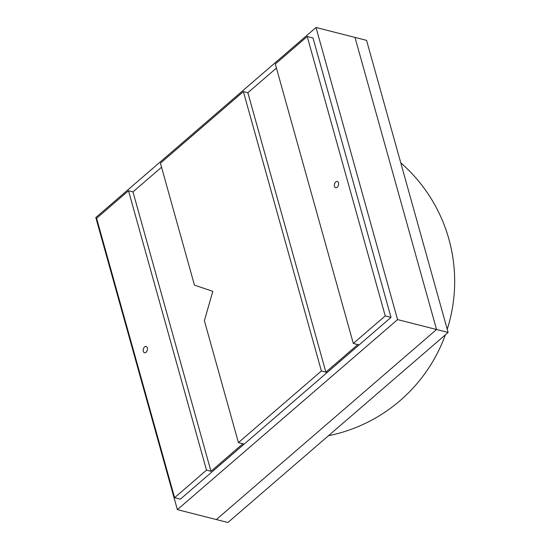 <?xml version="1.0" encoding="UTF-8"?>
<svg xmlns="http://www.w3.org/2000/svg" width="550" height="550" viewBox="0 0 550 550"><rect width="100%" height="100%" fill="white"/><g stroke="black" fill="none" stroke-linecap="round" stroke-linejoin="round"><path stroke-width="0.82" d="M95.81 217.546L316.016 27.5L397.574 319.598L177.368 509.644L95.81 217.546M316.016 27.5L354.991 37.414L436.542 329.512L216.336 519.558L227.913 522.5L448.119 332.454L436.542 329.512L216.336 519.558L177.368 509.644M397.574 319.598L436.542 329.512L354.991 37.414L366.568 40.356L448.119 332.454M174.597 497.688L206.511 470.147L128.501 190.747L96.587 218.295L174.597 497.688L180.379 499.166L327.188 372.467L321.399 370.996L243.389 91.596L247.864 92.737L325.875 372.13L357.789 344.589L359.102 344.926L391.016 317.377L313.005 37.984L307.216 36.506L275.303 64.054L353.313 343.447L385.227 315.906L307.216 36.506M391.016 317.377L385.227 315.906M334.476 186.347A3.238 2.056 -75.7 0 0 335.686 187.749A3.238 2.056 -75.7 0 0 337.982 186.347A3.238 2.056 -75.7 0 0 338.498 182.875A3.238 2.056 -75.7 0 0 337.288 181.466A3.238 2.056 -75.7 0 0 334.991 182.875A3.238 2.056 -75.7 0 0 334.476 186.347M325.875 372.13L327.188 372.467L359.102 344.926L353.313 343.447M161.535 167.234L132.976 191.888L210.987 471.288L242.901 443.747L244.207 444.077L238.425 442.606L204.38 320.684L212.822 291.335L194.452 285.127L160.414 163.206L243.389 91.596M238.425 442.606L321.399 370.996M210.987 471.288L206.511 470.147M132.976 191.888L128.501 190.747M143.309 351.326A3.238 2.056 -75.7 0 0 144.526 352.736A3.238 2.056 -75.7 0 0 146.816 351.326A3.238 2.056 -75.7 0 0 147.331 347.854A3.238 2.056 -75.7 0 0 146.121 346.452A3.238 2.056 -75.7 0 0 143.825 347.854A3.238 2.056 -75.7 0 0 143.309 351.326M247.864 92.737L276.43 68.083M328.446 435.737A157.431 157.431 0 0 0 445.328 334.861M447.232 329.264A157.431 157.431 0 0 0 400.757 162.814"/></g></svg>
